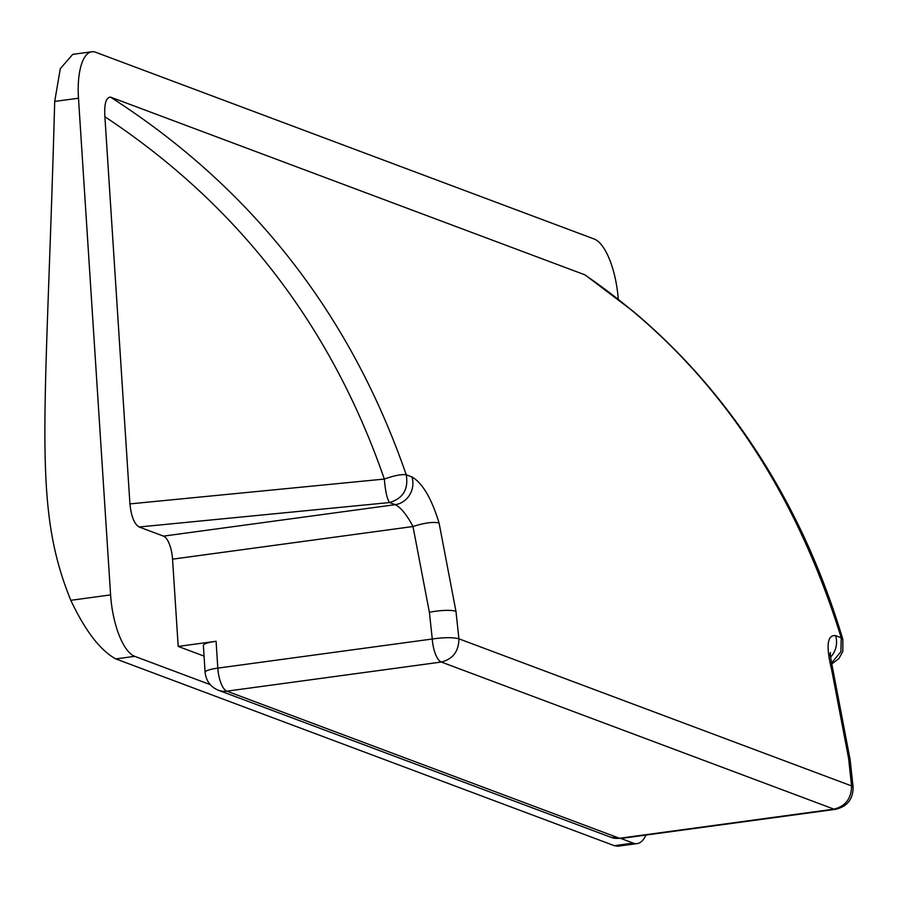 <?xml version="1.0" encoding="UTF-8"?>
<svg xmlns="http://www.w3.org/2000/svg" width="898" height="898" viewBox="0 0 898 898"><rect width="100%" height="100%" fill="white"/><g stroke="black" fill="none" stroke-linecap="round" stroke-linejoin="round"><path stroke-width="1.35" d="M216.081 641.273L217.81 668.123A20.508 3.648 -3.7 0 0 205.103 672.355L203.363 645.505A20.508 3.648 -3.7 0 1 216.081 641.273L178.197 646.425L204.048 656.112M104.886 116.729C104.112 104.045 105.964 97.5 110.432 97.085C251.777 187.738 350.388 313.649 406.255 474.806C408.624 489.208 403.067 498.446 389.564 502.543C387.117 499.243 385.365 491.408 384.333 479.061C331.261 325.727 238.116 204.957 104.886 116.729L129.929 503.901L384.333 479.061C394.379 475.502 401.698 474.088 406.255 474.806L411.913 476.928C422.498 483.001 431.545 498.356 439.066 522.984L455.959 611.336L458.923 638.826L851.573 785.918L848.61 758.44L831.716 670.088C825.879 646.089 827.159 634.605 835.567 635.649L841.224 637.771C791.856 478.982 706.333 357.976 584.654 274.743L585.799 275.428M54.699 101.44C45.843 426.18 32.059 505.013 70.796 600.313L110.6 594.903L78.485 98.219L54.699 101.44L60.301 68.675L72.76 54.351L91.787 51.77A54.688 19.801 82.3 0 1 95.682 52.264L594.207 239.025A54.688 19.801 82.3 0 1 618.262 299.247M210.199 684.613L134.745 656.337L115.797 658.908L614.333 845.68L633.27 843.11L620.877 838.463M91.787 51.77A54.688 19.801 82.3 0 0 78.485 98.219M110.6 594.903A54.688 19.801 82.3 0 0 134.745 656.337M633.27 843.11A54.688 19.801 82.3 0 0 637.153 843.604A54.688 19.801 82.3 0 0 645.954 835.061M178.197 646.425L172.551 559.162A20.508 7.42 82.3 0 0 163.503 536.128L139.123 526.991C134.285 524.095 131.22 516.406 129.929 503.901M110.432 97.085L584.654 274.743M115.797 658.908C100.329 650.5 85.332 630.968 70.796 600.313M637.153 843.604L617.779 846.23L614.333 845.68M455.959 611.336A20.508 4.131 172.7 0 0 429.39 612.313L432.275 639.006L217.81 668.123A20.508 7.42 -97.7 0 0 226.868 691.168L619.519 838.272L833.973 809.143L441.322 662.039A20.508 7.42 -97.7 0 1 432.275 639.006C444.162 637.322 453.052 637.266 458.923 638.826C458.743 651.364 452.884 659.098 441.322 662.039L226.868 691.168A20.508 18.757 110.5 0 1 218.371 690.236L611.022 837.329A20.508 18.757 -69.5 0 0 619.519 838.272A20.508 7.42 82.3 0 0 620.967 838.451L835.432 809.334A20.508 7.42 -97.7 0 1 833.973 809.143C845.534 806.202 851.394 798.468 851.573 785.918L853.1 787.187L850.137 759.73A20.508 4.131 172.7 0 0 848.61 758.44M831.436 663.128L840.921 651.634L841.224 637.771L842.863 639.432M439.066 522.984C433.229 521.648 424.529 522.827 412.99 526.52L172.551 559.162M850.137 759.73L833.243 671.412L831.716 670.088M163.503 536.128L395.232 504.665C400.946 507.595 406.861 514.891 412.99 526.52L429.39 612.313M411.913 476.928A20.508 18.757 110.5 0 1 395.232 504.665L389.564 502.543L139.123 526.991M835.567 635.649A20.508 18.757 110.5 0 1 830.628 657.134M842.852 639.41C819.627 561.744 785.873 491.689 741.568 429.244C709.768 384.546 673.623 345.236 633.146 311.314L585.664 275.338M205.103 672.355C206.147 681.066 210.57 687.026 218.371 690.236M611.022 837.329L620.967 838.451M835.432 809.334C847.196 806.64 853.078 799.265 853.1 787.187M831.604 664.082L838.968 658.503L842.818 651.432L842.852 639.398M833.243 671.412C830.605 658.301 829.718 652.049 830.583 652.666L828.899 656.303"/></g></svg>
